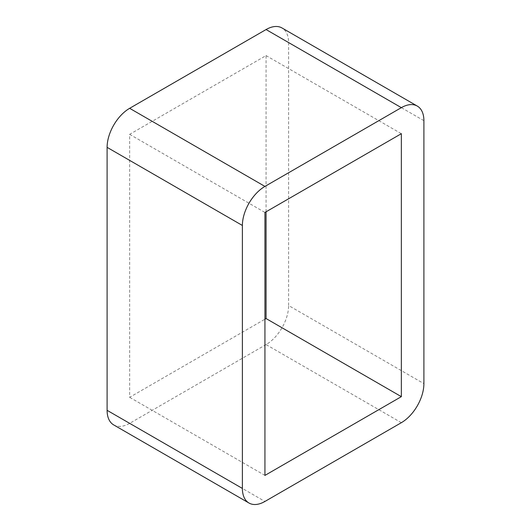 <?xml version="1.0" encoding="UTF-8"?>
<svg xmlns="http://www.w3.org/2000/svg" width="531" height="531" viewBox="0 0 531 531"><rect width="100%" height="100%" fill="white"/><g stroke="black" fill="none" stroke-linecap="round" stroke-linejoin="round"><path stroke-width="0.4" stroke-dasharray="2.65 1.99" d="M113.707 424.919A31.887 18.412 120 0 0 129.65 423.346L264.936 501.45M423.897 120.676L288.612 42.566A31.887 18.412 120 0 0 282.007 27.97M288.612 42.566L288.612 305.531L423.897 383.641M401.35 422.689L266.064 344.586A31.887 18.412 120 0 0 288.612 305.531M266.064 344.586L129.65 423.346M266.064 211.803L266.064 55.589L129.65 134.343L129.65 397.307L264.936 319.197M264.936 475.411L129.65 397.307M129.65 134.343L264.936 212.453M266.064 55.589L401.35 133.693"/><path stroke-width="0.8" d="M107.103 410.324L107.103 147.359L242.388 225.469A31.887 18.412 -60 0 1 264.936 186.414L129.65 108.311L266.064 29.55L401.35 107.654A31.887 18.412 -60 0 1 417.293 106.081A31.887 18.412 -60 0 1 423.897 120.676L423.897 383.641A31.887 18.412 -60 0 1 401.35 422.689L264.936 501.45A31.887 18.412 -60 0 1 248.993 503.03A31.887 18.412 -60 0 1 242.388 488.434L107.103 410.324A31.887 18.412 120 0 0 113.707 424.919L248.993 503.03M129.65 108.311A31.887 18.412 120 0 0 107.103 147.359M417.293 106.081L282.007 27.97A31.887 18.412 120 0 0 266.064 29.55M264.936 319.197L266.064 318.547L266.064 211.803M242.388 225.469L242.388 488.434M401.35 107.654L264.936 186.414M264.936 475.411L264.936 212.453L401.35 133.693L401.35 396.657L264.936 475.411M266.064 318.547L401.35 396.657"/></g></svg>
